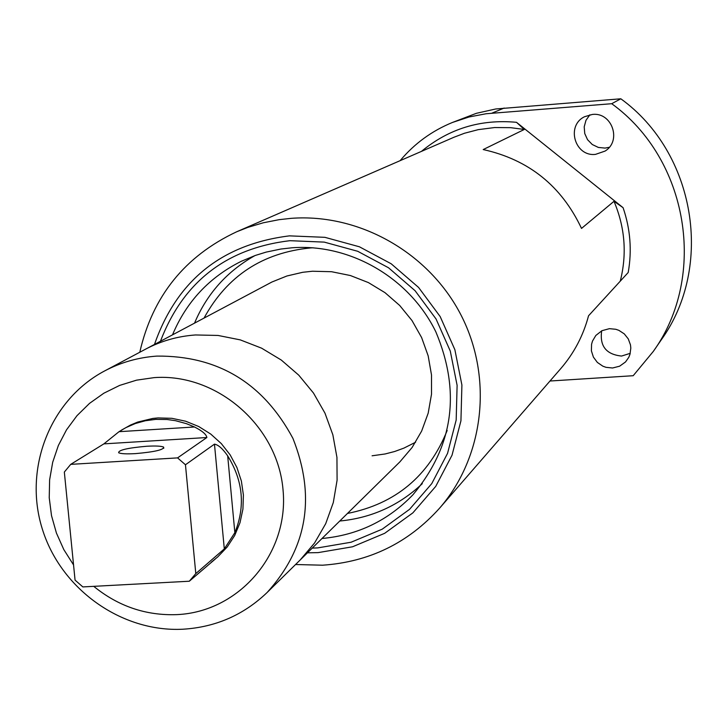 <?xml version="1.0" encoding="UTF-8"?>
<svg xmlns="http://www.w3.org/2000/svg" width="728" height="728" viewBox="0 0 728 728"><rect width="100%" height="100%" fill="white"/><g stroke="black" fill="none" stroke-linecap="round" stroke-linejoin="round"><path stroke-width="1.09" d="M630.248 353.326L621.557 356.056C606.151 354.445 599.526 346.028 601.683 330.821M609.427 328.665L601.92 330.703L595.832 335.462L592.483 341.095L591.573 344.253L591.391 350.823L593.402 357.111L597.36 362.426L602.848 366.175L605.978 367.322L612.557 367.995L619.628 366.193L625.525 361.952L628.746 357.375L629.947 354.418L630.821 348.111L630.484 344.926L628.282 338.902L624.269 333.87L618.873 330.348L615.824 329.284L609.427 328.665M609.254 147.302L605.05 148.093L598.352 147.438L592.274 144.517L587.551 139.694L584.748 133.552L584.202 126.818L585.976 120.302L589.871 114.797M592.355 114.442L584.548 116.726C565.747 125.653 574.902 156.948 595.531 154.363L605.041 151.087C622.021 140.941 612.002 111.93 592.355 114.442M160.442 341.25C183.174 281.873 226.317 248.357 289.89 240.686L324.26 242.115L357.712 251.287L388.524 267.767L415.087 290.718L436.045 318.973L450.286 351.069L457.111 385.349L456.174 420.038L447.556 453.353L431.75 483.62L409.591 509.309L382.236 529.165L351.087 542.233L317.708 547.902L312.239 548.102M322.004 538.502C357.748 535.207 388.06 520.629 412.931 494.785C453.444 446.31 461.079 391.992 435.835 331.832C409.646 277.996 350.386 243.489 292.174 247.766L280.899 249.031L266.148 252.106L255.364 255.437L241.514 261.188C209.391 277.159 186.404 301.701 172.527 334.816M307.434 552.834L318.136 552.616L352.543 546.783L384.666 533.315L412.876 512.858L435.735 486.377L452.043 455.173L460.933 420.811L461.907 385.039L454.873 349.695L440.185 316.589L418.582 287.442L391.173 263.773L359.395 246.783L324.897 237.328L289.453 235.863C221.803 244.299 176.813 280.48 154.491 344.417M139.785 352.234C152.562 296.269 184.857 256.12 236.664 231.777L247.875 227.373L263.299 222.777L279.142 219.665L291.218 218.336C359.55 213.213 429.347 252.898 461.288 315.588C493.284 378.269 484.047 457.075 439.539 508.226C408.226 543.006 369.251 561.998 322.595 565.201L295.559 564.519M620.302 281.026C627.099 253.899 624.988 227.327 613.995 201.31L623.086 207.689C630.366 228.938 632.077 250.55 628.2 272.5L588.543 315.779C583.292 335.599 574.037 353.207 560.769 368.596L439.539 508.226M613.995 201.31L581.517 228.419C561.461 185.931 528.683 159.641 483.201 149.559L524.297 129.466L510.637 127.664L494.603 127.546L478.25 129.648L464.528 133.233L453.935 137.255L236.664 231.777M421.43 151.397C448.903 128.665 480.598 118.973 516.498 122.313L524.297 129.466M611.711 103.704L486.104 113.75L468.987 116.999L452.47 122.45L476.412 113.304L495.713 108.982L620.82 98.79C695.559 152.798 714.113 266.412 661.242 339.876L653.316 351.406C707.607 275.985 688.515 159.223 611.711 103.704L620.82 98.79M549.995 381.017L633.196 375.712L653.316 351.406M516.498 122.313L623.086 207.689M452.47 122.45C431.986 130.84 414.632 143.462 400.418 160.315L400.127 160.661M195.495 334.962C177.741 336.227 161.088 340.959 145.545 349.167C161.088 340.959 177.741 336.227 195.495 334.962L218.018 335.444L240.276 339.885L261.589 348.166L281.29 360.051L298.762 375.166L313.477 393.038L324.961 413.131L332.86 434.816L336.946 457.411L337.091 480.216L333.306 502.538L325.707 523.678L314.56 543.006L300.209 559.941L314.56 543.006L325.707 523.678L333.306 502.538L337.091 480.216L336.946 457.411L332.86 434.816L324.961 413.131L313.477 393.038L298.762 375.166L281.29 360.051L261.589 348.166L240.276 339.885L218.018 335.444L195.495 334.962M135.481 453.617C154.636 451.933 164.018 449.758 163.645 447.11C161.37 446.046 155.737 445.754 146.738 446.255C127.573 447.938 118.218 450.113 118.682 452.78C120.975 453.826 126.572 454.099 135.481 453.617M93.739 586.34C118.264 606.306 145.973 615.733 176.858 614.623C239.075 611.957 289.298 553.653 283.028 489.753C277.686 425.798 216.808 372.973 154.163 377.623L136.555 380.162L119.656 385.403L103.858 393.202L89.526 403.376L76.986 415.679L66.521 429.829L58.358 445.481L52.689 462.28L49.622 479.834L49.231 497.752L51.506 515.615L56.411 533.023L63.809 549.585L73.546 564.919M183.065 629.21C121.258 632.486 60.479 588.843 42.133 528.419C23.423 468.104 50.114 399.772 104.595 370.952C120.875 362.353 138.338 357.393 156.957 356.092C217.918 355.619 263.236 383.037 292.92 438.365C315.97 496.578 307.38 547.938 267.149 592.474C243.689 614.942 215.661 627.181 183.065 629.21M155.719 419.374L145.354 420.748L135.335 423.523L125.826 427.664L119.028 431.686L194.485 426.981L186.514 423.687L175.475 420.684L167.031 419.492L155.719 419.374M121.321 430.212L130.53 425.043L137.692 422.067L152.825 418.436L158.031 417.927L171.926 418.318L185.631 421.212L198.717 426.517L210.756 434.079L221.348 443.634L230.166 454.9L236.909 467.494L241.368 481.017L243.398 495.022L242.934 509.072L240.003 522.704L234.707 535.48L227.209 546.992L217.763 556.884L211.211 562.298M70.716 464.364L177.568 457.885L185.458 464.764L195.796 573.591L189.307 581.226L82.846 586.923L75.057 580.098L64.337 472.053L70.716 464.364L103.886 443.871L119.028 431.686M194.485 426.981C202.229 430.876 206.352 434.389 206.87 437.519L103.886 443.871M177.568 457.885L206.87 437.519M214.469 444.135C218.345 444.826 222.75 448.739 227.682 455.874L234.853 532.668L224.306 548.912L214.469 444.135L185.458 464.764M234.853 532.668C245.5 506.379 243.106 480.78 227.682 455.874M195.796 573.591L224.306 548.912M215.224 559.086L189.307 581.226M347.465 513.449C395.413 503.894 428.656 476.23 447.192 430.466M313.149 247.793L310.556 247.939C262.49 252.68 226.999 276.049 204.067 318.045M422.304 483.656C399.071 505.514 371.562 517.972 339.767 521.02M267.149 592.474L399.909 461.843L412.139 447.447L421.658 431.049L428.191 413.14L431.504 394.248L431.504 374.966L428.173 355.865L421.612 337.546L412.021 320.575L399.69 305.46L385.003 292.665L368.404 282.591L350.405 275.539L331.577 271.717L312.467 271.235L302.739 272.29L286.923 275.985L271.908 282.018L104.595 370.952M194.54 323.114C206.98 293.702 227.118 271.189 254.936 255.592M372.09 455.792L385.112 453.972L394.649 451.506L403.894 448.12L415.606 442.224M491.9 113.168L504.167 108.035M163.645 447.11L163.755 448.302"/></g></svg>
